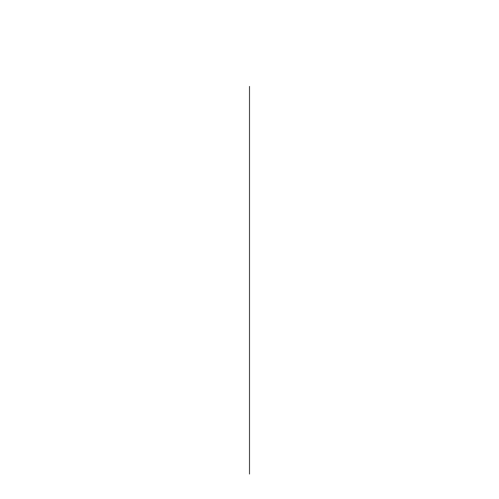 <?xml version="1.0" encoding="UTF-8"?>
<svg xmlns="http://www.w3.org/2000/svg" width="499" height="499" viewBox="0 0 499 499"><rect width="100%" height="100%" fill="white"/><g stroke="black" fill="none" stroke-linecap="round" stroke-linejoin="round"><path stroke-width="0.75" d="M249.5 86.402L249.5 474.05L249.5 86.402"/></g></svg>
